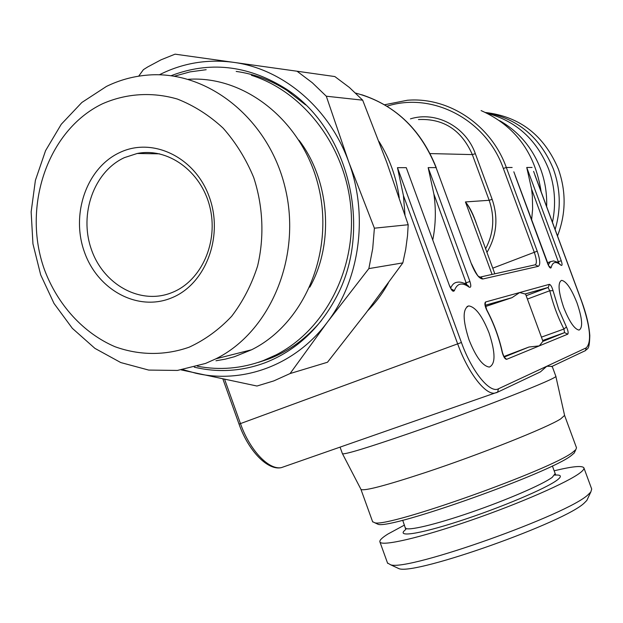 <?xml version="1.0" encoding="UTF-8"?>
<svg xmlns="http://www.w3.org/2000/svg" width="623" height="623" viewBox="0 0 623 623"><rect width="100%" height="100%" fill="white"/><g stroke="black" fill="none" stroke-linecap="round" stroke-linejoin="round"><path stroke-width="0.93" d="M485.558 112.506C519.894 116.556 544.159 135.401 558.356 169.043C566.299 191.534 566.019 213.837 557.499 235.953M555.124 229.529C561.136 209.227 560.568 189.073 553.411 169.067C540.242 137.27 517.627 118.417 485.574 112.514M487.155 113.269C516.218 121.08 536.715 139.684 548.645 169.098C554.929 186.472 556.199 204.212 552.453 222.318M499.708 120.706C518.772 131.624 532.424 147.768 540.663 169.137C545.094 181.207 547.087 193.698 546.644 206.61M541.13 191.705C535.087 152.822 515.073 125.776 481.096 110.575M524.971 293.994L548.302 287.39L549.361 284.337L519.675 292.545L525.571 294.111L542.945 341.264L539.316 345.874L506.592 359.339C504.91 359.113 503.446 356.738 502.185 352.213C498.961 337.526 493.821 323.516 486.758 310.176C484.795 305.916 484.39 303.183 485.535 301.991L519.675 292.545L511.966 297.677L485.481 306.555M469.049 339.893C462.632 320.004 462.523 308.681 468.737 305.909C475.505 306.905 482.288 315.939 489.078 333.025C495.55 352.774 495.635 364.12 489.335 367.072C482.693 366.129 475.925 357.072 469.049 339.893M577.015 302.91C571.416 288.776 566.284 281.253 561.619 280.342C557.647 282.468 558.333 291.517 563.683 307.474C569.344 321.694 574.468 329.232 579.055 330.089C583.058 327.83 582.38 318.766 577.015 302.91M503.921 356.504L528.989 347.019L539.316 345.874L567.755 334.169L564.578 332.62L542.664 341.482M360.873 489.187L361.029 489.483C364.541 491.134 385.995 485.488 425.392 472.538C479.78 454.525 547.243 427.627 560.669 418.913L564.586 415.401L555.802 376.16C560.389 377.312 477.966 409.724 408.89 433.53C367.71 447.68 345.586 454.432 342.502 453.793L342.409 453.63M552.025 366.402L546.807 366.238L540.46 371.861L537.244 373.379M404.989 214.919L403.431 195.591L397.458 167.673L461.417 342.502C471.884 371.76 489.904 393.705 498.47 388.783L586.243 347.844C591.85 342.136 590.308 326.631 581.609 301.337L534.884 175.071M531.621 219.927L532.626 208.954L532.338 195.708L531.583 189.119L526.746 167.47L561.237 260.71C562.413 264.417 562.328 265.928 560.996 265.25C555.918 260.936 552.64 261.722 551.153 267.586C550.459 268.786 549.315 267.516 547.718 263.786L515.221 175.818M476.906 225.051C473.457 214.507 469.625 206.805 465.42 201.938C468.862 206.408 472.133 212.599 475.24 220.519L494.826 273.801M378.924 141.359C389.609 158.476 396.384 177.267 399.242 197.74M388.409 282.858C382.662 293.316 375.731 302.638 367.617 310.815M406.266 167.657L449.619 286.082L406.266 167.657L397.458 167.673M449.619 286.082C451.62 290.668 453.201 292.187 454.362 290.645C457.142 283.224 462.071 282.048 469.135 287.125C471.027 287.896 471.292 286.004 469.921 281.471L428.165 167.618L433.881 194.049C436.116 209.398 435.757 224.607 432.821 239.668M290.123 92.539L291.704 93.029M181.285 369.922L256.964 386.026L273.832 380.894L290.084 373.551L327.48 362.251L366.036 312.902L402.832 262.89L405.69 249.48L407.512 235.798L408.197 224.732L386.751 162.338L362.672 100.171L326.304 96.215L312.294 82.734L297.046 71.224L233.314 62.308C207.21 58.92 182.539 63.087 159.317 74.807M182.967 369.657L195.739 373.216C243.102 384.235 295.489 365.14 327.355 322.192C359.697 279.875 368.73 215.659 348.763 162.05C329.52 108.114 282.881 68.74 233.314 62.308L175.079 54.162L161.069 59.8L147.706 66.949L143.415 69.651L138.672 76.177M290.084 373.551L327.355 322.192L368.847 268.606L402.832 262.89M326.304 96.215L348.763 162.05L374.392 228.189L372.702 248.639L368.847 268.606M194.283 367.173C218.276 372.858 241.989 371.347 265.421 362.633C295.333 350.881 318.711 329.52 335.563 298.542C373.971 229.677 348.709 126.858 283.722 87.477C246.685 65.065 209.133 61.147 171.06 75.718M258.498 362.368L268.918 358.918C289.158 351.092 306.664 338.281 321.452 320.495M305.589 104.89L286.853 90.366C270.912 80.196 254.028 73.888 236.195 71.427M188.317 79.308C245.602 75.367 303.72 122.201 318.812 187.78C334.325 253.242 303.744 324.046 251.606 349.768L234.419 356.73L225.253 359.16L215.955 360.779M215.901 358.809C270.538 331.748 302.241 256.248 284.976 187.001C268.186 117.615 206.049 69.231 146.241 75.227C132.325 76.536 119.071 80.258 106.478 86.41L81.87 102.468L61.264 124.265L45.565 150.657L35.402 180.327L31.15 211.875L32.949 243.858L40.682 274.844L54.006 303.44L72.354 328.344L94.93 348.382L120.769 362.555L148.702 370.078L177.423 370.436L205.535 363.443L215.901 358.809L251.606 349.768M102.343 103.846C125.869 93.458 151.996 91.667 177.384 99.057C193.987 105.606 209.227 115.294 223.104 128.12C235.821 142.511 246.015 158.966 253.693 177.485C263.116 206.19 264.456 237.153 257.579 266.068C251.575 284.766 242.939 301.501 231.655 316.289C219.117 329.583 204.99 339.87 189.26 347.151C164.994 355.741 139.163 355.468 114.975 346.707C83.295 333.11 57.612 304.772 44.42 269.58C21.883 206.976 47.387 130.355 102.343 103.846M119.741 152.549C86.644 167.813 70.679 214.055 84.409 251.98C97.655 290.116 137.94 311.983 171.652 297.856C205.559 284.322 223.867 236.662 209.305 197.016C195.24 157.152 152.619 136.71 119.741 152.549M172.548 292.335L171.418 292.794C140.152 305.153 103.262 284.516 91.316 249.223C78.934 214.102 93.878 171.637 124.413 157.627L137.2 153.484C167.727 147.293 200.871 170.99 209.71 206.369C218.875 241.654 201.673 280.545 172.548 292.335M587.855 498.275L586.843 500.417L584.584 502.706C566.252 521.763 416.444 574.99 399.125 568.737L396.181 567.374M586.843 500.417L590.814 491.991L588.431 494.366C569.204 514.139 408.478 571.291 390.707 564.827L387.522 562.997M590.814 491.991L591.71 489.078L583.946 467.99M404.475 525.08L387.88 534.059C381.891 537.813 379.243 540.46 379.937 542.002C381.743 546.597 420.198 537.82 470.046 520.602C519.855 503.446 568.558 482.046 580.418 472.584C583.214 470.404 584.366 468.8 583.868 467.78C582.022 465.42 572.124 466.425 554.166 470.801M574.982 451.418L574.242 453.007L571.353 455.475C551.059 472.468 391.82 529.137 378.2 524.356L376.012 523.336M574.242 453.007L575.831 449.619L572.887 452.119C552.196 469.314 388.495 527.595 374.82 522.783L372.601 521.677M575.831 449.619L576.493 447.758L564.586 415.416M374.392 228.189L408.197 224.732M297.046 71.224L334.847 76.559L349.355 87.438L362.672 100.171M525.173 294.009L547.983 287.553L549.79 290.731L527.401 299.071M526.162 295.699L548.302 287.39L526.162 295.707M471.409 263.895L436.069 167.61L471.409 263.895C475.38 273.731 479.165 278.769 482.755 279.003L481.306 277.383L479.212 277.29M512.145 167.494L506.328 167.501L537.228 251.186C540.164 259.822 540.53 264.868 538.342 266.317L482.755 279.003M532.065 167.455L526.746 167.47M428.165 167.618L436.069 167.61C420.175 128.12 393.37 103.27 355.64 93.076M549.361 284.337C550.701 284.727 551.923 286.845 553.045 290.684L558.652 309.195L566.447 326.982C568.106 330.649 568.542 333.048 567.755 334.169M542.664 340.493L564.578 332.62L563.932 329.022L541.426 337.136M528.989 347.019L504.241 357.034M506.592 359.339L504.544 357.47M502.185 352.213L502.442 352.556C499.155 337.596 493.922 323.329 486.719 309.74L485.231 304.297L484.967 304.927M486.758 310.176L486.719 309.74M485.535 301.991L485.192 304.733M485.239 305.325L510.969 298.035M283.52 466.876L281.331 467.639C268.708 470.131 249.73 450.164 240.47 423.593L457.656 343.857C467.787 372.102 484.865 394.491 494.483 393.168L496.811 392.56L540.46 371.861M469.135 287.125L468.052 285.607C464.119 282.772 460.49 281.651 457.157 282.25C454.354 282.577 452.205 284.516 450.709 288.075M461.417 342.502L457.656 343.857L403.431 195.591M498.47 388.783L497.629 392.101L281.331 467.639C267.758 470.739 248.413 450.982 239.045 424.123L240.47 423.593L224.677 379.477M586.243 347.844L585.527 350.57L584.841 350.951L585.379 350.64M387.015 106.206C432.198 91.597 486.135 119.375 503.337 168.428L506.328 167.501C491.134 124.912 448.692 96.767 407.395 100.256L384.632 104.773M537.228 251.186L492.754 268.17M503.337 168.428L534.261 252.198C536.613 259.082 536.979 263.264 535.352 264.736M410.448 118.861C436.038 110.871 465.833 126.531 475.341 153.686L492.154 199.337C498.486 218.042 496.749 235.735 486.96 252.408M538.342 266.317L535.165 264.806L479.951 277.126M418.477 119.546C443.599 118.37 461.55 130.059 472.335 154.597L430.096 153.577M492.154 199.337L489.164 200.294L472.335 154.597L475.341 153.686M485.613 248.748C493.743 233.275 494.927 217.123 489.164 200.294L465.42 201.938L492.061 274.424M433.881 194.049L466.822 284.758M469.921 281.471L464.431 283.426M454.362 290.645L451.27 288.971M554.727 475.108C561.245 474.625 562.11 476.245 557.32 479.959C546.519 488.339 500.246 507.916 459.213 521.186C418.049 534.565 394.896 537.68 405.83 529.464M552.375 465.926L555.179 473.573L552.251 477.319C542.804 484.406 507.036 499.926 471.043 512.316C435.01 524.753 406.905 531.31 405.542 528.031L405.472 527.829M531.583 189.119L558.776 262.976M561.237 260.71L557.359 262.088M560.996 265.25L557.78 262.322L553.645 260.936L550.389 261.683L548.271 264.884M551.153 267.586L548.995 266.223M553.045 290.684L549.79 290.731C552.967 304.008 557.678 316.772 563.932 329.022L566.447 326.982M342.448 453.746L340.057 447.119M504.248 357.446L502.442 352.556M485.231 305.247L511.966 297.677M555.778 376.105L552.18 366.324M551.472 366.659L585.527 350.57C587.403 347.922 589.389 351.099 589.802 335.54C589.054 325.447 586.352 314.039 581.687 301.306L533.607 171.387M407.395 100.256L384.601 104.757M479.118 277.266L479.422 277.009C478.869 274.681 480.131 282.141 471.564 263.895M361.729 94.735C396.695 106.307 421.537 130.62 436.248 167.665M451.239 289.368L449.806 286.066M286.853 90.366L283.722 87.477M159.597 153.842L137.2 153.484M399.125 568.737L390.707 564.827M379.937 542.002L387.646 563.348M405.737 529.316L402.707 520.197M555.249 473.776L555.654 474.742M378.2 524.356L374.82 522.783M360.943 489.39L372.694 521.942M361.029 489.483L342.502 453.793M239.045 424.123L222.933 379.111M549.073 266.613L513.835 171.8M550.389 261.683L547.453 262.797M468.737 305.909L467.024 306.555M251.404 75.29C304.242 92.002 345.625 146.763 350.889 208.098C356.263 269.416 324.965 329.801 276.215 354.83L263.155 360.655C241.592 368.606 219.693 370.475 197.468 366.246M299.001 140.206C330.003 180.74 334.24 243.795 309.81 287.156M206.174 69.706L190.046 71.879L174.393 76.201"/></g></svg>
